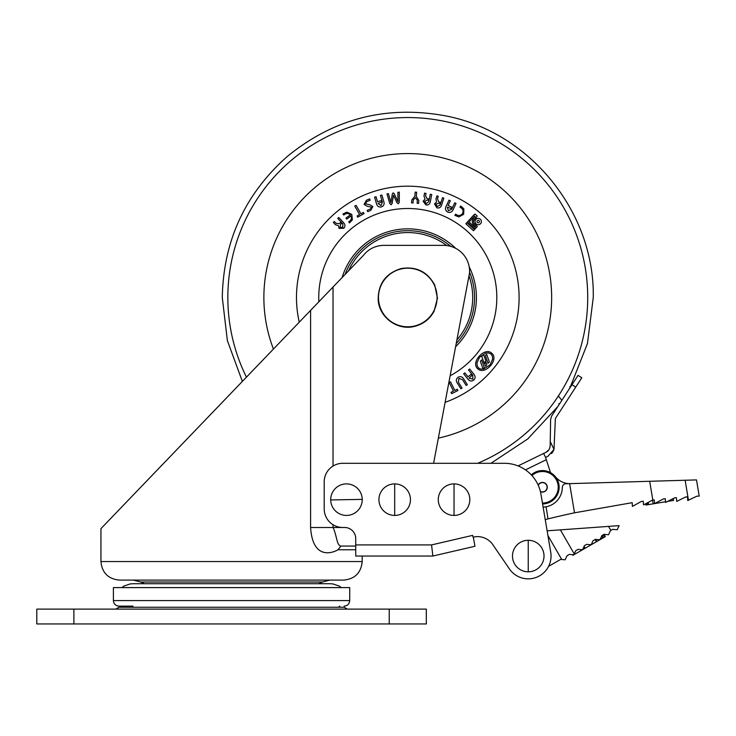 <?xml version="1.0" encoding="UTF-8"?>
<svg xmlns="http://www.w3.org/2000/svg" width="736" height="736" viewBox="0 0 736 736"><rect width="100%" height="100%" fill="white"/><g stroke="black" fill="none" stroke-linecap="round" stroke-linejoin="round"><path stroke-width="1.1" d="M426.328 623.953L426.328 609.114L426.328 623.953L36.8 623.953L36.8 609.114L73.894 609.114L73.894 623.953M115.764 609.114L118.974 607.255L344.163 607.255L347.374 609.114M389.234 623.953L389.234 609.114L73.894 609.114M389.234 609.114L426.328 609.114M113.408 600.576L349.72 600.576L349.72 587.595L113.408 587.595L113.408 600.576C113.74 603.962 115.589 605.811 118.974 606.142L133.078 606.142L123.298 606.142L124.752 607.255M123.298 606.142L118.974 606.142M144.357 583.712L140.659 582.02L322.478 582.02L318.771 583.712M231.564 580.106L119.49 580.106C108.22 579.011 102.037 572.829 100.942 561.559L362.195 561.559C361.091 572.829 354.908 579.011 343.648 580.106L231.564 580.106M231.564 392.647L100.942 528.641L333.031 287.022L333.031 466.054M433.596 463.303L469.54 272.982A25.972 25.972 0 0 0 443.624 245.364L383.907 245.364A25.972 25.972 0 0 0 363.372 255.429L333.031 287.022M355.736 546.048L341.007 546.048L337.98 549.755C331.678 553.527 312.625 559.332 310.592 527.5L310.592 310.38M333.031 524.731L333.031 527.5C336.913 535.339 336.6 545.772 341.007 546.048M478.216 218.408A3.156 3.156 0 0 0 475.06 221.564A3.156 3.156 0 0 0 478.216 224.719A3.156 3.156 0 0 0 481.372 221.564A3.156 3.156 0 0 0 478.216 218.408M478.216 222.769A1.205 1.205 0 0 0 479.421 221.564A1.205 1.205 0 0 0 478.216 220.358A1.205 1.205 0 0 0 477.011 221.564A1.205 1.205 0 0 0 478.216 222.769M485.65 366.188C486.956 365.084 487.066 363.878 485.99 362.554C484.684 363.658 484.573 364.863 485.65 366.188M477.765 368.782C484.766 375.691 499.385 359.61 491.832 353.298C484.831 346.389 470.212 362.471 477.765 368.782M345.101 274.454A66.774 66.774 0 0 1 450.736 246.358M342.102 277.573A68.632 68.632 0 0 1 455.676 248.326M318.854 301.778A89.038 89.038 0 0 1 494.095 275.65A89.038 89.038 0 0 1 450.119 375.811M407.781 186.19A111.292 111.292 0 0 1 445.114 402.334A111.292 111.292 0 0 0 407.781 186.19A111.292 111.292 0 0 0 299.258 322.175A111.292 111.292 0 0 1 407.781 186.19M348.726 221.867L349.131 221.591C351.256 220.165 351.891 218.288 351.044 215.952L346.711 219.098L345.966 218.068L350.364 214.884C348.386 213.118 346.334 213.044 344.181 214.673L343.749 215.013L342.994 213.974L346.812 212.152L351.808 214.406L352.388 219.825L349.48 222.907L348.726 221.867M366.648 201.738L365.396 203.789L369.969 204.856L372.839 206.577L370.742 210.376L367.733 211.664L367.172 210.349L370.659 208.858L371.551 207.212L367.08 206.255L364.118 204.433L366.353 200.302L369.592 198.913L370.162 200.229L366.648 201.738M399.308 202.234L398.332 203.752L397.008 202.805L393.456 195.215L392.15 203.486L391.129 204.764L389.776 203.578L386.998 193.844L388.387 193.651L390.926 202.648L392.279 194.129L393.116 192.832L394.294 193.844L397.946 201.664L397.891 192.317L399.298 192.114L399.308 202.234M430.348 201.59C429.861 204.056 428.398 205.188 425.96 204.967L423.108 201.222L425.04 199.125L423.973 196.116L424.562 193.117L426.024 193.412L425.546 195.859L427.073 198.646L428.729 198.968L428.472 200.284L427.193 200.036L424.598 201.416L426.218 203.642L428.812 201.627L430.275 194.249L431.738 194.543L430.348 201.59M447.341 207.166L448.353 210.744L451.738 209.226L454.728 202.842L456.044 203.458L453.045 209.87C451.895 212.189 450.119 212.925 447.727 212.069C445.538 210.772 444.958 208.941 446.016 206.577L449.015 200.164L450.331 200.781L448.132 205.473L452.088 207.322L451.472 208.638L447.341 207.166M473.552 215.271L475.033 214.066L477.222 216.062L476.174 217.654L473.552 215.271M449.172 382.462L450.496 381.809L454.784 390.448L457.268 389.215L457.921 390.54L451.628 393.659L450.975 392.343L453.459 391.101L449.172 382.462M469.09 378.184L472.862 379.141L472.751 375.259L468.492 369.923L469.66 368.994L473.947 374.357C475.576 376.418 475.484 378.359 473.68 380.172C471.5 381.533 469.586 381.193 467.94 379.15L463.652 373.787L464.83 372.848L467.986 376.804L471.353 374.109L472.172 375.139L469.09 378.184M462.493 379.638L458.859 378.405L458.399 382.214L462.07 388.047L460.892 388.783L457.185 382.895C455.832 380.687 456.145 378.801 458.123 377.237C460.405 376.133 462.236 376.666 463.634 378.838L467.342 384.726L466.164 385.462L462.493 379.638M447.286 390.825L446.596 394.468M474.518 229.586L473.487 230.718L465.833 223.762L466.863 222.631L474.518 229.586M474.14 219.889A3.073 3.073 0 0 0 474.324 223.68L477.37 226.449L474.959 229.108L467.296 222.152L473.147 215.712L475.778 218.095L474.14 219.889M455.621 214.176L456.081 214.48C458.556 216.071 460.69 215.777 462.493 213.596C463.652 211.002 462.972 208.95 460.451 207.451L459.982 207.175L460.718 205.988L463.855 208.849L463.652 214.332L458.841 216.908L454.885 215.363L455.621 214.176M441.554 205.105C440.781 207.451 439.217 208.362 436.871 207.846L434.498 203.872L436.549 202.041L435.97 198.876L436.954 195.877L438.27 196.31L437.469 198.757L438.693 201.802L440.349 202.345L439.916 203.66L438.638 203.237L435.859 204.194L437.294 206.522L440.137 204.976L442.511 197.699L443.836 198.131L441.554 205.105M416.318 196.466L418.812 200.468L418.591 203.412L417.119 203.302L417.349 200.339L415.49 197.726L413.246 200.017L413.025 202.98L411.562 202.869L411.783 199.925L414.856 196.346L415.187 192.105L416.65 192.216L416.318 196.466M378 203.44L381.018 205.602L382.389 202.161L380.429 195.445L381.892 195.012L383.87 201.756C384.56 204.249 383.741 205.97 381.404 206.926C378.92 207.368 377.292 206.356 376.547 203.9L374.569 197.156L376.041 196.733L377.494 201.71L381.45 200.551L381.837 201.866L378 203.44M354.761 206.089L356.077 205.335L360.907 213.826L363.391 212.419L364.062 213.587L357.76 217.166L357.098 215.998L359.591 214.581L354.761 206.089M343.648 222.778C345.331 224.618 345.368 226.449 343.749 228.261L339.075 228.381L338.468 225.685L335.423 224.701L333.334 222.428L334.356 221.49L336.058 223.339L339.342 223.661L340.658 222.456L341.596 223.486L340.584 224.416L340.023 227.36L342.801 227.24L342.847 223.956L337.723 218.39L338.753 217.451L343.648 222.778M486.008 361.358A2.364 2.364 0 0 0 484.233 363.446L481.786 356.436L483.589 354.458L486.008 361.358M488.621 352.967L485.852 353.078L479.559 357.208L476.965 362.903L477.222 365.958L478.602 368.037L480.691 369.058L483.644 369.021L490.029 364.872L492.632 359.131L492.375 356.15L491.078 354.126L488.621 352.967M486.68 354.347L489.33 361.9L488.06 363.29L485.41 355.736L486.68 354.347M481.62 359.913L484.27 367.466L483 368.856L480.36 361.302L481.62 359.913M469.209 266.874A68.632 68.632 0 0 1 455.621 346.702M469.577 272.182A66.774 66.774 0 0 1 456.237 343.436M473.993 218.178L473.165 219.098A4.333 4.333 0 0 0 473.423 224.563L475.594 226.532L474.867 227.323L469.08 222.06L473.23 217.488L473.993 218.178M414.396 326.039A29.302 29.302 0 0 0 436.328 290.867A29.302 29.302 0 0 0 401.166 268.944A29.302 29.302 0 0 0 379.233 304.106A29.302 29.302 0 0 0 414.396 326.039M446.734 245.548A64.924 64.924 0 0 0 348.588 270.82M456.89 339.949A64.924 64.924 0 0 0 468.998 275.862M492.853 544.704L509.413 568.928L492.853 544.704A18.547 18.547 0 0 0 473.294 537.114L474.959 546.25L432.851 556.048L431.581 544.916L472.65 535.366L473.027 537.179M355.736 556.048L432.851 556.048L355.736 556.048L355.736 538.614A11.132 11.132 0 0 0 344.614 527.482L342.755 527.482A18.547 18.547 0 0 1 324.208 508.935L324.208 481.85A18.547 18.547 0 0 1 342.755 463.303L504.381 463.303L490.921 463.303L527.758 438.95L557.796 406.585M575.745 550.684L577.999 549.378L575.745 550.684L574.246 553.904L560.363 529.865L547.124 530.812L545.238 519.588L548.026 518.889A831.137 831.137 0 0 1 574.503 512.817L632.178 502.679L632.417 506.377L641.369 501.446L643.209 501.216L643.577 504.905L652.418 500.103L654.258 499.891L654.598 503.59L663.476 498.907L665.326 498.723L665.574 502.43L674.562 497.867L676.412 497.702L676.706 501.4L685.658 496.966L687.507 496.828L687.746 500.535L696.762 496.22L688.464 500.186L685.133 480.249L565.91 483.754A3.708 3.708 0 0 0 562.313 487.434A19.844 19.844 0 0 1 543.131 507.104L543.131 507.104M504.381 463.303A37.094 37.094 0 0 1 540.96 494.233L550.74 552.258A22.816 22.816 0 0 1 509.413 568.928M330.703 499.937A15.769 15.769 0 0 0 346.748 515.421A15.769 15.769 0 0 0 362.232 499.376A15.769 15.769 0 0 0 346.187 483.892A15.769 15.769 0 0 0 330.703 499.937L362.232 499.376M394.689 515.421A15.769 15.769 0 0 0 410.458 499.661A15.769 15.769 0 0 0 394.689 483.892A15.769 15.769 0 0 0 378.93 499.661A15.769 15.769 0 0 0 394.689 515.421L394.689 483.892M574.246 553.904L573.832 554.788L569.324 554.392L567.07 555.689L565.156 559.792L560.648 559.397L548.596 566.352M596.381 541.76L595.084 539.516L593.096 540.666L595.341 539.368L599.858 539.764L602.094 535.468L603.391 537.722L572.866 555.34L572.479 554.668M586.675 544.373L584.421 545.67L586.675 544.373L591.183 544.769L593.096 540.666M603.327 534.759L604.624 537.004L605.323 536.608L604.017 534.354L601.772 535.652M573.335 554.742L573.97 554.705M583.446 547.777L584.071 548.872M583.841 546.922L584.743 548.486M584.044 546.48L585.092 548.283M584.071 546.425L585.138 548.256M584.09 546.397L585.157 548.246M576.343 553.334L575.791 553.656M595.617 539.387L596.841 541.503M601.606 536.02L602.784 538.071M601.735 535.744L603.005 537.942M604.624 537.004L603.391 537.722M604.017 534.354L608.534 534.75L610.448 530.647L612.692 529.35L617.21 529.745L619.123 525.642L551.614 530.49M577.999 549.378L582.507 549.774L584.421 545.67M528.246 571.817A15.769 15.769 0 0 0 544.014 556.048A15.769 15.769 0 0 0 528.246 540.279A15.769 15.769 0 0 0 512.477 556.048A15.769 15.769 0 0 0 528.246 571.817L528.246 540.279M542.598 503.958A16.698 16.698 0 0 0 549.249 472.015A16.698 16.698 0 0 0 531.291 474.867M699.2 496.073L696.762 496.22L699.2 496.073L696.495 479.909L685.133 480.249M555.432 476.762A18.547 18.547 0 0 0 570.391 483.626M548.026 518.889L546.075 506.782L543.048 507.104M545.956 519.404A831.137 831.137 0 0 0 545.238 519.588M641.369 501.446L643.209 501.216M674.562 497.867L676.412 497.702M673.228 498.539L673.541 500.416L673.228 498.539L673.541 500.416L667.552 501.418M670.827 500.876L668.481 501.262M646.18 503.488L646.429 504.96L645.923 505.043L645.702 503.746M665.528 501.759L646.429 504.96M673.284 500.462L672.833 498.741M546.011 452.281L518.07 465.916L543.619 453.45L545.578 457.442L547.961 456.274L554.015 449.365L555.376 418.499L581.799 377.78L578.064 375.351L551.641 416.079L550.62 419.4L550.169 445.74C549.801 449.006 548.412 451.186 546.011 452.281L548.826 449.88M551.586 453.542L552.911 451.757M552.984 451.637L554.015 449.365L550.243 441.637M550.519 472.65L545.578 457.442M569.765 386.768A1.113 1.113 0 0 0 570.961 386.299M558.854 404.956A1.113 1.113 0 0 0 558.799 403.678M558.707 396.318L561.844 400.347M454.048 515.421A15.769 15.769 0 0 0 469.816 499.661A15.769 15.769 0 0 0 454.048 483.892A15.769 15.769 0 0 0 438.279 499.661A15.769 15.769 0 0 0 454.048 515.421L454.048 483.892M540.426 491.639A4.821 4.821 0 0 0 547.29 487.269A4.821 4.821 0 0 0 538.163 485.079M542.441 503.038A15.769 15.769 0 0 0 558.228 487.269A15.769 15.769 0 0 0 531.916 475.548M540.371 491.409A4.637 4.637 0 0 0 547.106 487.269A4.637 4.637 0 0 0 538.264 485.3M310.592 527.5L345.184 527.5M355.736 549.755L337.98 549.755M438.352 438.113A143.916 143.916 0 0 0 407.781 153.576A143.916 143.916 0 0 0 273.433 349.066M246.44 377.163A179.943 179.943 0 0 1 407.781 117.548A179.943 179.943 0 0 1 477.673 463.303M355.736 544.916L431.581 544.916M600.622 538.117L601.146 539.019M547.924 535.56L561.743 559.498M610.862 530.408L608.552 526.396M569.618 483.644L574.503 512.817M649.686 481.289L652.832 500.057M646.659 503.231L646.935 504.868M647.542 502.752L647.873 504.712M648.002 502.504L648.361 504.629M648.204 502.384L648.582 504.602M652.547 500.094L653.172 503.829M572.001 384.689L575.736 387.118M578.064 375.351L581.799 377.78M546.305 459.706L525.467 469.881M341.256 587.595L339.425 586.16L332.976 583.933L329.875 583.712L133.253 583.712L130.152 583.933L123.712 586.16L121.882 587.595M339.83 606.142L338.376 607.255M349.72 600.576C349.398 603.962 347.539 605.811 344.163 606.142M322.478 582.02L329.875 580.106M100.942 528.641L100.942 561.559M362.195 556.048L362.195 561.559M140.659 582.02L133.253 580.106M242.365 381.414L227.378 340.63L222.29 297.491C223.376 240.985 245.051 193.964 287.316 156.437C333.748 118.542 386.446 105.018 445.4 115.846C529.46 131.652 594.844 211.968 593.271 297.491L587.457 343.556L570.391 386.74M401.083 268.576C416.19 266.138 427.404 271.639 434.737 285.062L437.451 298.19L434.12 311.172C429.796 319.111 423.246 324.19 414.478 326.398C397.468 330.924 378.856 317.17 378.175 299.58C378.23 283.645 385.866 273.314 401.083 268.576"/></g></svg>
